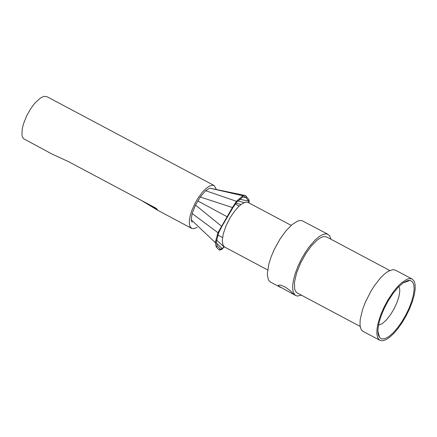 <?xml version="1.0" encoding="UTF-8"?>
<svg xmlns="http://www.w3.org/2000/svg" width="437" height="437" viewBox="0 0 437 437"><rect width="100%" height="100%" fill="white"/><g stroke="black" fill="none" stroke-linecap="round" stroke-linejoin="round"><path stroke-width="0.66" d="M214.07 185.507L46.983 96.692L44.066 96.337L40.341 98.057L34.725 103.279L30.557 108.906L26.526 116.138L23.451 123.939L22.265 128.768L21.943 134.76L22.232 136.306L23.39 138.578L51.522 153.791L68.587 161.685L156.342 208.383L157.932 210.421L141.091 200.266M197.103 227.393L193.957 228.66L191.794 228.436L190.035 226.628L189.325 223.837L189.401 220.062L190.253 215.528L191.843 210.497L195.388 202.659L198.108 198.016L202.249 192.362L205.068 189.341L209.083 186.266L212.497 185.184L214.277 185.621L216.364 189.423M85.171 116.979L84.166 116.455M51.009 153.518L51.522 153.791M143.5 201.55L157.194 209.804M244.529 195.355L209.815 188.161L205.603 190.712L200.283 197.011L195.519 205.084L192.127 213.546L191.171 219.762L192.122 222.286M235.947 203.096L241 204.527M237.799 200.927L244.321 202.588M239.58 199.228L248.658 201.118L248.8 202.85M246.217 196.262L249.014 199.829L248.658 201.118L245.873 197.562L246.217 196.262L245.365 195.53L242.89 195.771L236.461 201.277L232.555 207.324L217.943 232.681L215.277 242.568L216.228 246.998L219.341 250.095L221.701 249.489L224.252 246.796M243.081 196.961L245.873 197.562L244.299 196.721M216.271 242.956L222.16 248.582L220.335 249.134L217.227 246.042L216.315 241.923L218.68 232.692L221.849 226.486L232.926 207.695L236.657 202.184L242.764 197.092L245.075 196.885M224.765 247.107L223.05 245.283L222.269 240.536L223.318 233.746L226.066 225.792L230.152 217.702L234.347 211.448L238.733 206.477L241.563 204.117L244.168 202.648L246.435 202.123L248.282 202.577L291.184 225.383M327.941 234.287L301.874 220.587L299.061 220.647L297.444 221.177L291.987 224.689L286.022 230.785L280.128 238.881L274.354 249.248L271.159 256.732L268.864 263.915L267.389 273.223L267.455 275.752L268.427 279.724L269.312 281.106L270.743 282.209M301.475 295.215L297.433 296.035L295.969 295.641L294.511 294.516L293.014 291.348L292.615 286.65L293.331 280.696L295.133 273.824L297.903 266.433L301.492 258.961L305.381 252.313L309.27 246.725L315.268 239.875L319.125 236.619L322.67 234.582L325.751 233.85L327.078 233.981L329.564 235.636L331.017 239.279M278.593 286.066L278.374 285.339L278.822 285.077L280.8 285.181L285.541 287.196L290.365 290.807L293.997 294.593L278.593 286.066M389.733 270.487L326.849 237.062L324.571 236.515L323.222 236.701L320.179 237.974L316.776 240.41L311.335 245.987L305.949 253.4L300.672 262.877L296.576 273.065L294.478 282.198L294.642 289.086L296.007 291.987L297.307 292.992M412.047 278.986L395.507 270.197L393.049 269.618L388.291 271.235L384.598 273.917L380.671 277.746L374.711 285.279L370.947 291.179L365.316 302.295L362.524 309.68L360.186 319.655L359.995 325.008L360.913 328.952L361.77 330.323L363.163 331.41M387.816 300.153L393.546 291.534L397.533 286.71L401.456 282.876L406.847 279.325L408.437 278.779L411.195 278.686L412.337 279.139L414.2 281.237L415.15 284.766L415.139 289.534L414.167 295.319L412.288 301.814L409.6 308.708L406.224 315.645L402.346 322.282L398.145 328.296L393.841 333.371L389.64 337.266L385.762 339.778L382.397 340.778L379.709 340.221L377.748 337.916L376.836 333.977L377.044 328.624L378.344 322.178L380.671 315.001L383.894 307.517L387.816 300.153M388.291 300.7L384.844 307.113L381.96 313.651L379.769 319.993L378.387 325.822L377.885 330.842L378.284 334.813L379.556 337.539L381.867 338.932L385.008 338.615L388.793 336.599L393 333.016L397.375 328.067L401.674 322.047L405.645 315.306L409.054 308.238L411.703 301.251L413.435 294.757L414.15 289.13L413.806 284.706L412.424 281.739L410.075 280.407L407.666 280.559L403.302 282.734L398.347 287.071L393.207 293.222L388.291 300.7M398.921 286.486L399.631 288.475L399.784 291.239L398.937 296.537L396.905 302.715L393.89 309.145L390.656 314.498L386.297 320.059L382.075 323.751L378.518 325.106M216.501 240.022L223.891 246.687L221.701 249.489M223.979 246.572L223.891 247.287M191.171 219.762L215.277 242.568L216.315 241.923M192.127 213.546L217.943 232.681L218.68 232.692M195.519 205.084L221.849 226.486M197.792 200.916L227.48 216.938M200.283 197.011L232.926 207.695M205.603 190.712L236.461 201.277L236.657 202.184M249.014 199.829L249.09 203.008M220.335 249.134L219.341 250.095M209.815 188.161L242.89 195.771L242.764 197.092M217.227 246.042L216.228 246.998M191.488 228.283L157.986 210.454M217.79 235.008L222.537 237.537M235.253 204.035L239.132 206.1M267.663 269.94L224.552 246.998M295.641 295.467L293.997 294.593M280.499 287.404L270.454 282.056M360.17 326.455L297.045 292.856M379.709 340.221L362.885 331.262M377.885 330.864L379.556 337.539M402.93 282.996L410.075 280.407M278.779 285.093L278.38 285.765M248.855 201.872L249.298 201.151M221.625 248.975L221.903 249.085M223.416 247.293L221.914 249.068"/></g></svg>

